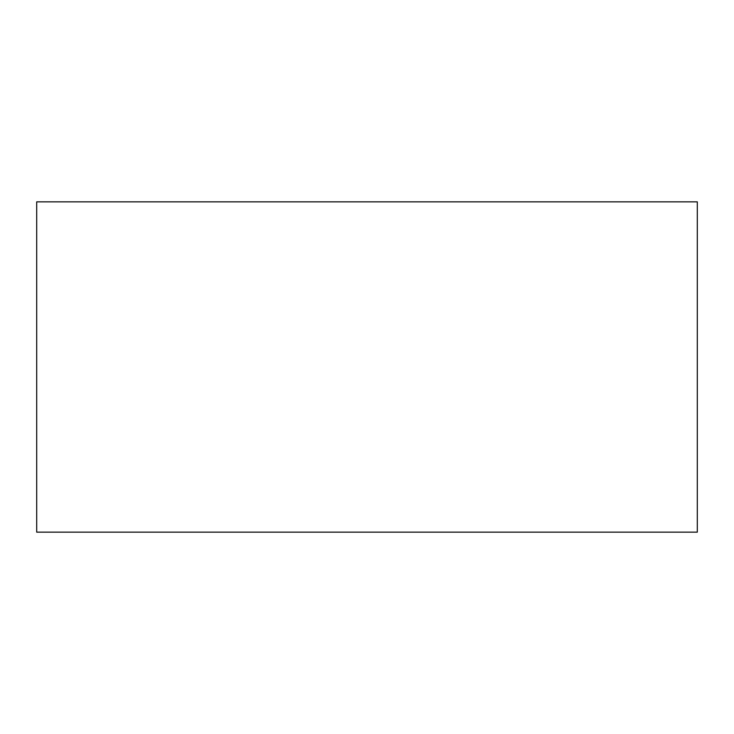 <?xml version="1.0" encoding="UTF-8"?>
<svg xmlns="http://www.w3.org/2000/svg" width="734" height="734" viewBox="0 0 734 734"><rect width="100%" height="100%" fill="white"/><g stroke="black" fill="none" stroke-linecap="round" stroke-linejoin="round"><path stroke-width="1.1" d="M697.3 201.85L36.7 201.85L36.7 532.15L697.3 532.15L697.3 201.85"/></g></svg>

